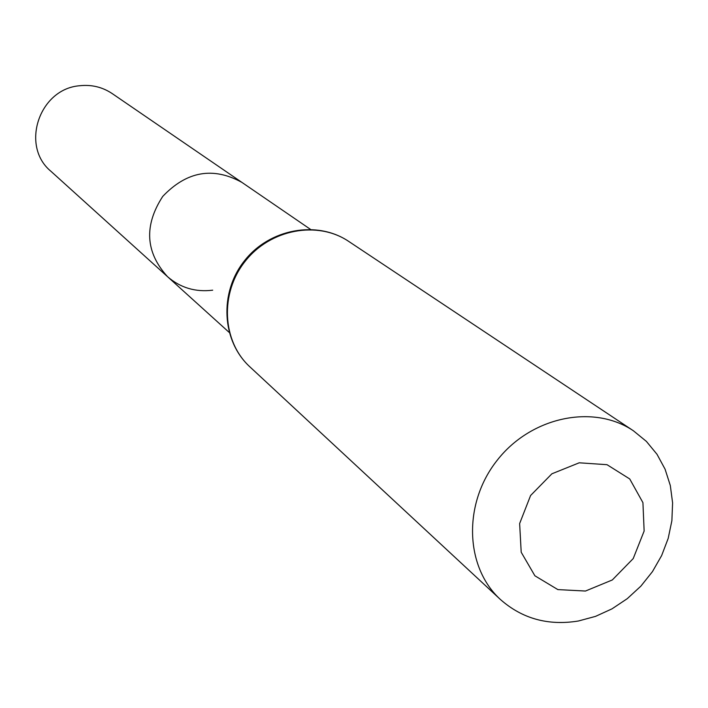 <?xml version="1.0" encoding="UTF-8"?>
<svg xmlns="http://www.w3.org/2000/svg" width="708" height="708" viewBox="0 0 708 708"><rect width="100%" height="100%" fill="white"/><g stroke="black" fill="none" stroke-linecap="round" stroke-linejoin="round"><path stroke-width="1.06" d="M212.701 290.183C195.461 292.307 180.407 287.802 167.531 276.678C145.423 252.358 143.821 225.604 162.725 196.426C186.682 171.239 213.073 166.557 241.888 182.381L112.253 93.615C102.474 87.084 91.633 84.456 79.721 85.739C39.188 88.766 20.116 146.078 50.976 171.327L167.531 276.678C145.423 252.358 143.821 225.604 162.725 196.426C186.682 171.239 213.073 166.557 241.888 182.381L310.414 229.312M585.463 591.038L557.851 589.596L534.894 575.79L521.203 552.24L519.637 523.557L530.593 495.512L551.895 473.794L579.215 462.802L607.013 464.687L629.731 478.953L642.926 502.645L644.138 531.027L633.217 558.577L612.314 579.958L585.463 591.038M578.356 621.013C548.178 625.89 522.203 618.712 500.423 599.499C464.775 566.984 462.873 503.361 497.246 460.209C531.195 416.711 593.508 403.728 633.439 430.809L646.377 441.385L657.024 454.315L665.077 469.183L670.317 485.529L672.6 502.866L671.883 520.672L668.184 538.407L661.644 555.559L652.449 571.63L640.873 586.144L627.253 598.676L611.995 608.853L595.534 616.376L578.356 621.013M249.88 366.841C222.073 341.415 219.63 293.324 245.101 261.385C270.217 229.171 317.556 220.321 348.761 241.437C316.998 219.984 269.421 228.755 244.419 260.845C219.037 292.643 221.613 340.955 249.88 366.841L500.423 599.499M229.153 332.379L167.531 276.678M633.439 430.809L348.761 241.437"/></g></svg>
